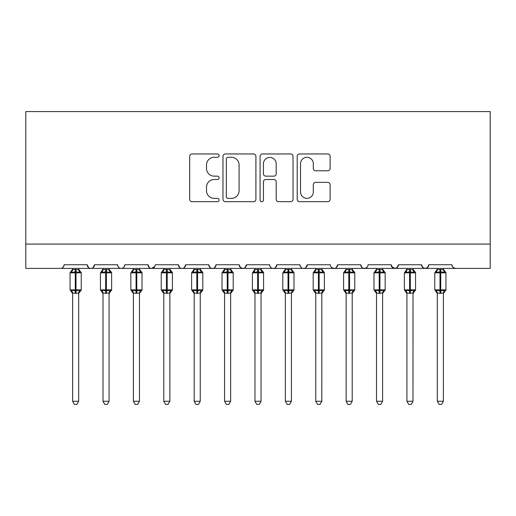 <?xml version="1.0" encoding="UTF-8"?>
<svg xmlns="http://www.w3.org/2000/svg" width="516" height="516" viewBox="0 0 516 516"><rect width="100%" height="100%" fill="white"/><g stroke="black" fill="none" stroke-linecap="round" stroke-linejoin="round"><path stroke-width="0.77" d="M219.1 155.626A1.671 1.671 0 0 0 217.43 153.955L192.068 153.955A2.387 2.387 0 0 0 189.682 156.348L189.682 199.305A2.387 2.387 0 0 0 192.068 201.691L217.43 201.691A1.671 1.671 0 0 0 219.1 200.021A1.671 1.671 0 0 0 217.43 198.35L214.146 198.35A7.637 7.637 0 0 1 206.51 190.714L206.51 187.134A7.637 7.637 0 0 1 214.146 179.497L217.43 179.497A1.671 1.671 0 0 0 219.1 177.827A1.671 1.671 0 0 0 217.43 176.156L214.146 176.156A7.637 7.637 0 0 1 206.51 168.519L206.51 164.939A7.637 7.637 0 0 1 214.146 157.303L217.43 157.303A1.671 1.671 0 0 0 219.1 155.626M327.75 170.783A2.387 2.387 0 0 0 330.137 168.397L330.137 156.348A2.387 2.387 0 0 0 327.75 153.955L299.59 153.955A2.387 2.387 0 0 0 297.197 156.348L297.197 199.305A2.387 2.387 0 0 0 299.59 201.691L327.75 201.691A2.387 2.387 0 0 0 330.137 199.305L330.137 184.747A2.387 2.387 0 0 0 327.75 182.361L315.695 182.361A2.387 2.387 0 0 0 313.309 184.747L313.309 191.965A6.386 6.386 0 0 1 306.923 198.35A6.386 6.386 0 0 1 300.544 191.965L300.544 163.682A6.386 6.386 0 0 1 306.923 157.303A6.386 6.386 0 0 1 313.309 163.682L313.309 168.397A2.387 2.387 0 0 0 315.695 170.783L327.75 170.783M25.8 244.081L490.2 244.081L490.2 111.566L25.8 111.566L25.8 268.397L60.449 268.397C62.384 268.462 63.597 267.249 64.094 264.747L87.191 264.747L88.526 267.565M255.91 156.348A2.387 2.387 0 0 0 253.524 153.955L225.363 153.955A2.387 2.387 0 0 0 222.976 156.348L222.976 199.305A2.387 2.387 0 0 0 225.363 201.691L253.524 201.691A2.387 2.387 0 0 0 255.91 199.305L255.91 156.348M262.476 153.955L290.637 153.955A2.387 2.387 0 0 1 293.024 156.348L293.024 199.305A2.387 2.387 0 0 1 290.637 201.691L278.582 201.691A2.387 2.387 0 0 1 276.195 199.305L276.195 181.884A2.387 2.387 0 0 0 273.809 179.497L265.817 179.497A2.387 2.387 0 0 0 263.431 181.884L263.431 200.021A1.671 1.671 0 0 1 261.76 201.691A1.671 1.671 0 0 1 260.09 200.021L260.09 156.348A2.387 2.387 0 0 1 262.476 153.955M60.449 268.397C62.384 268.462 63.597 267.249 64.094 264.747A3.644 3.644 0 0 1 60.449 268.397L90.842 268.397C88.907 268.462 87.688 267.249 87.191 264.747A3.644 3.644 0 0 0 90.842 268.397A3.644 3.644 0 0 0 94.486 264.747L117.584 264.747A3.644 3.644 0 0 0 121.234 268.397A3.644 3.644 0 0 0 124.878 264.747L147.976 264.747A3.644 3.644 0 0 0 151.627 268.397A3.644 3.644 0 0 0 155.271 264.747L178.368 264.747A3.644 3.644 0 0 0 182.019 268.397A3.644 3.644 0 0 0 185.663 264.747L208.761 264.747A3.644 3.644 0 0 0 212.411 268.397A3.644 3.644 0 0 0 216.056 264.747L239.16 264.747A3.644 3.644 0 0 0 242.804 268.397A3.644 3.644 0 0 0 246.448 264.747L269.552 264.747A3.644 3.644 0 0 0 273.196 268.397A3.644 3.644 0 0 0 276.84 264.747L299.944 264.747A3.644 3.644 0 0 0 303.589 268.397A3.644 3.644 0 0 0 307.239 264.747L330.337 264.747A3.644 3.644 0 0 0 333.981 268.397A3.644 3.644 0 0 0 337.632 264.747L360.729 264.747A3.644 3.644 0 0 0 364.373 268.397A3.644 3.644 0 0 0 368.024 264.747L391.122 264.747A3.644 3.644 0 0 0 394.766 268.397A3.644 3.644 0 0 0 398.417 264.747L421.514 264.747A3.644 3.644 0 0 0 425.158 268.397A3.644 3.644 0 0 0 428.809 264.747L451.906 264.747L452.584 266.862M428.809 264.747L427.474 267.565M421.514 264.747L422.843 267.565M398.417 264.747L397.081 267.565M391.122 264.747L392.45 267.565M93.157 267.565L94.486 264.747C93.989 267.249 92.777 268.462 90.842 268.397L364.373 268.397C362.438 268.462 361.226 267.249 360.729 264.747L362.058 267.565M331.633 267.54L333.981 268.397C335.916 268.462 337.129 267.249 337.632 264.747L336.297 267.565M299.944 264.747C300.441 267.249 301.654 268.462 303.589 268.397C305.524 268.462 306.736 267.249 307.239 264.747L305.904 267.565M269.552 264.747C270.049 267.249 271.261 268.462 273.196 268.397C275.131 268.462 276.344 267.249 276.84 264.747L275.512 267.565M240.456 267.54L242.804 268.397C244.739 268.462 245.951 267.249 246.448 264.747L245.119 267.565M239.16 264.747L240.488 267.565M210.096 267.565L208.761 264.747C209.264 267.249 210.476 268.462 212.411 268.397C214.346 268.462 215.559 267.249 216.056 264.747L214.727 267.565M179.703 267.565L178.368 264.747C178.871 267.249 180.084 268.462 182.019 268.397C183.954 268.462 185.167 267.249 185.663 264.747L184.335 267.565M154.877 266.398L151.627 268.397C149.692 268.462 148.473 267.249 147.976 264.747L149.311 267.565M451.906 264.747A3.644 3.644 0 0 0 455.551 268.397L453.203 267.54M490.2 244.081L490.2 268.397L425.158 268.397L427.506 267.54M117.584 264.747C118.08 267.249 119.299 268.462 121.234 268.397C123.169 268.462 124.382 267.249 124.878 264.747M397.114 267.54L394.766 268.397L364.373 268.397L366.721 267.54M422.81 267.54L425.158 268.397L394.766 268.397L391.515 266.398M227.988 157.303A1.671 1.671 0 0 0 226.318 158.973L226.318 196.68A1.671 1.671 0 0 0 227.988 198.35L231.452 198.35A7.637 7.637 0 0 0 239.089 190.714L239.089 164.939A7.637 7.637 0 0 0 231.452 157.303L227.988 157.303M276.195 163.804A6.386 6.386 0 0 0 269.816 157.419A6.386 6.386 0 0 0 263.431 163.804L263.431 173.769A2.387 2.387 0 0 0 265.817 176.156L273.809 176.156A2.387 2.387 0 0 0 276.195 173.769L276.195 163.804M72.608 293.114A2.677 2.548 180 0 0 71.202 290.869L71.724 290.089L75.278 290.947L75.278 289.85L76.007 289.85L76.007 271.738L79.567 272.596L80.438 271.687A1.213 1.213 0 0 1 81.238 272.829L70.053 272.829L70.053 289.85L75.278 289.85L75.278 271.738L71.724 272.596L71.202 271.809A2.677 2.548 -0 0 0 72.608 269.565L78.684 269.694L78.684 268.397M78.684 401.274L76.858 404.434L74.427 404.434L72.608 401.274L78.684 401.274L78.684 292.991L75.278 293.352L75.278 290.947L76.007 290.947L76.007 289.85L81.238 289.85A1.213 1.213 0 0 1 80.438 290.992L80.09 290.869L80.438 290.992L78.684 293.507M76.007 293.352L76.007 290.947L79.567 290.089L80.09 290.869A2.677 2.548 180 0 0 78.684 293.114L78.684 293.101M72.608 401.274L72.608 293.101L71.724 290.089M75.278 293.352L72.601 292.991M72.608 268.397L72.608 269.584M71.724 272.596L72.079 271.558M79.567 272.596L78.684 269.694M78.684 292.991L79.567 290.089M103 293.114A2.677 2.548 180 0 0 101.594 290.869L102.116 290.089L105.67 290.947L105.67 289.85L106.399 289.85L106.399 271.738L109.96 272.596L110.83 271.687A1.213 1.213 0 0 1 111.63 272.829L100.446 272.829L100.446 289.85L105.67 289.85L105.67 271.738L102.116 272.596L101.594 271.809A2.677 2.548 -0 0 0 103 269.565L109.076 269.694L109.076 268.397M109.076 401.274L107.251 404.434L104.825 404.434L103 401.274L109.076 401.274L109.076 292.991L105.67 293.352L105.67 290.947L106.399 290.947L106.399 289.85L111.63 289.85A1.213 1.213 0 0 1 110.83 290.992L110.482 290.869L110.83 290.992L109.076 293.507M106.399 293.352L106.399 290.947L109.96 290.089L110.482 290.869A2.677 2.548 180 0 0 109.076 293.114L109.076 293.101M103 401.274L103 293.101L102.116 290.089M105.67 293.352L102.994 292.991M103 268.397L103 269.584M102.116 272.596L102.471 271.558M109.96 272.596L109.076 269.694M109.076 292.991L109.96 290.089M133.392 293.114A2.677 2.548 180 0 0 131.986 290.869L132.509 290.089L136.063 290.947L136.063 289.85L136.792 289.85L136.792 271.738L140.352 272.596L141.223 271.687A1.213 1.213 0 0 1 142.023 272.829L130.838 272.829L130.838 289.85L136.063 289.85L136.063 271.738L132.509 272.596L131.986 271.809A2.677 2.548 -0 0 0 133.392 269.565L139.468 269.694L139.468 268.397M139.468 401.274L137.643 404.434L135.218 404.434L133.392 401.274L139.468 401.274L139.468 292.991L136.063 293.352L136.063 290.947L136.792 290.947L136.792 289.85L142.023 289.85A1.213 1.213 0 0 1 141.223 290.992L140.874 290.869L141.223 290.992L139.468 293.507M136.792 293.352L136.792 290.947L140.352 290.089L140.874 290.869A2.677 2.548 180 0 0 139.468 293.114L139.468 293.101M133.392 401.274L133.392 293.101L132.509 290.089M136.063 293.352L133.386 292.991M133.392 268.397L133.392 269.584M132.509 272.596L132.864 271.558M140.352 272.596L139.468 269.694M139.468 292.991L140.352 290.089M163.785 293.114A2.677 2.548 180 0 0 162.379 290.869L162.901 290.089L166.455 290.947L166.455 289.85L167.184 289.85L167.184 271.738L170.744 272.596L171.615 271.687A1.213 1.213 0 0 1 172.415 272.829L161.231 272.829L161.231 289.85L166.455 289.85L166.455 271.738L162.901 272.596L162.379 271.809A2.677 2.548 -0 0 0 163.785 269.565L169.861 269.694L169.861 268.397M169.861 401.274L168.035 404.434L165.61 404.434L163.785 401.274L169.861 401.274L169.861 292.991L166.455 293.352L166.455 290.947L167.184 290.947L167.184 289.85L172.415 289.85A1.213 1.213 0 0 1 171.615 290.992L171.267 290.869L171.615 290.992L169.861 293.507M167.184 293.352L167.184 290.947L170.744 290.089L171.267 290.869A2.677 2.548 180 0 0 169.861 293.114L169.861 293.101M163.785 401.274L163.785 293.101L162.901 290.089M166.455 293.352L163.778 292.991M163.785 268.397L163.785 269.584M162.901 272.596L163.256 271.558M170.744 272.596L169.861 269.694M169.861 292.991L170.744 290.089M194.177 293.114A2.677 2.548 180 0 0 192.771 290.869L193.294 290.089L196.848 290.947L196.848 289.85L197.576 289.85L197.576 271.738L201.137 272.596L202.008 271.687A1.213 1.213 0 0 1 202.807 272.829L191.623 272.829L191.623 289.85L196.848 289.85L196.848 271.738L193.294 272.596L192.771 271.809A2.677 2.548 -0 0 0 194.177 269.565L200.253 269.694L200.253 268.397M200.253 401.274L198.428 404.434L196.003 404.434L194.177 401.274L200.253 401.274L200.253 292.991L196.848 293.352L196.848 290.947L197.576 290.947L197.576 289.85L202.807 289.85A1.213 1.213 0 0 1 202.008 290.992L201.659 290.869L202.008 290.992L200.253 293.507M197.576 293.352L197.576 290.947L201.137 290.089L201.659 290.869A2.677 2.548 180 0 0 200.253 293.114L200.253 293.101M194.177 401.274L194.177 293.101L193.294 290.089M196.848 293.352L194.171 292.991M194.177 268.397L194.177 269.584M193.294 272.596L193.648 271.558M201.137 272.596L200.253 269.694M200.253 292.991L201.137 290.089M224.57 293.114A2.677 2.548 180 0 0 223.164 290.869L223.686 290.089L227.24 290.947L227.24 289.85L227.975 289.85L227.975 271.738L231.529 272.596L232.4 271.687A1.213 1.213 0 0 1 233.2 272.829L222.015 272.829L222.015 289.85L227.24 289.85L227.24 271.738L223.686 272.596L223.164 271.809A2.677 2.548 -0 0 0 224.57 269.565L230.646 269.694L230.646 268.397M230.646 401.274L228.82 404.434L226.395 404.434L224.57 401.274L230.646 401.274L230.646 292.991L227.24 293.352L227.24 290.947L227.975 290.947L227.975 289.85L233.2 289.85A1.213 1.213 0 0 1 232.4 290.992L232.052 290.869L232.4 290.992L230.646 293.507M227.975 293.352L227.975 290.947L231.529 290.089L232.052 290.869A2.677 2.548 180 0 0 230.646 293.114L230.646 293.101M224.57 401.274L224.57 293.101L223.686 290.089M227.24 293.352L224.563 292.991M224.57 268.397L224.57 269.584M223.686 272.596L224.041 271.558M231.529 272.596L230.646 269.694M230.646 292.991L231.529 290.089M254.962 293.114A2.677 2.548 180 0 0 253.556 290.869L254.078 290.089L257.632 290.947L257.632 289.85L258.368 289.85L258.368 271.738L261.922 272.596L262.792 271.687A1.213 1.213 0 0 1 263.592 272.829L252.408 272.829L252.408 289.85L257.632 289.85L257.632 271.738L254.078 272.596L253.556 271.809A2.677 2.548 -0 0 0 254.962 269.565L261.044 269.694L261.038 268.397M261.038 401.274L259.213 404.434L256.787 404.434L254.962 401.274L261.038 401.274L261.044 292.991L257.632 293.352L257.632 290.947L258.368 290.947L258.368 289.85L263.592 289.85A1.213 1.213 0 0 1 262.792 290.992L262.444 290.869L262.792 290.992L261.038 293.507M258.368 293.352L258.368 290.947L261.922 290.089L262.444 290.869A2.677 2.548 180 0 0 261.038 293.114L261.038 293.101M254.962 401.274L254.962 293.101L254.078 290.089M257.632 293.352L254.956 292.991M254.962 268.397L254.962 269.584M254.078 272.596L254.433 271.558M261.922 272.596L261.044 269.694M261.044 292.991L261.922 290.089M285.354 293.114A2.677 2.548 180 0 0 283.948 290.869L284.471 290.089L288.025 290.947L288.025 289.85L288.76 289.85L288.76 271.738L292.314 272.596L293.185 271.687A1.213 1.213 0 0 1 293.985 272.829L282.8 272.829L282.8 289.85L288.025 289.85L288.025 271.738L284.471 272.596L283.948 271.809A2.677 2.548 -0 0 0 285.354 269.565L291.437 269.694L291.43 268.397M291.43 401.274L289.605 404.434L287.18 404.434L285.354 401.274L291.43 401.274L291.437 292.991L288.025 293.352L288.025 290.947L288.76 290.947L288.76 289.85L293.985 289.85A1.213 1.213 0 0 1 293.185 290.992L292.836 290.869L293.185 290.992L291.43 293.507M288.76 293.352L288.76 290.947L292.314 290.089L292.836 290.869A2.677 2.548 180 0 0 291.43 293.114L291.43 293.101M285.354 401.274L285.354 292.991L284.471 290.089M288.025 293.352L285.354 292.991M285.354 268.397L285.354 269.584M284.471 272.596L284.832 271.558M292.314 272.596L291.437 269.694M291.437 292.991L292.314 290.089M315.747 293.114A2.677 2.548 180 0 0 314.341 290.869L314.863 290.089L318.424 290.947L318.424 289.85L319.152 289.85L319.152 271.738L322.706 272.596L323.577 271.687A1.213 1.213 0 0 1 324.377 272.829L313.193 272.829L313.193 289.85L318.424 289.85L318.424 271.738L314.863 272.596L314.341 271.809A2.677 2.548 -0 0 0 315.747 269.565L321.829 269.694L321.823 268.397M321.823 401.274L319.997 404.434L317.572 404.434L315.747 401.274L321.823 401.274L321.829 292.991L318.424 293.352L318.424 290.947L319.152 290.947L319.152 289.85L324.377 289.85A1.213 1.213 0 0 1 323.577 290.992L323.229 290.869L323.577 290.992L321.823 293.507M319.152 293.352L319.152 290.947L322.706 290.089L323.229 290.869A2.677 2.548 180 0 0 321.823 293.114L321.823 293.101M315.747 401.274L315.747 292.991L314.863 290.089M318.424 293.352L315.747 292.991M315.747 268.397L315.747 269.584M314.863 272.596L315.224 271.558M322.706 272.596L321.829 269.694M321.829 292.991L322.706 290.089M346.139 293.114A2.677 2.548 180 0 0 344.733 290.869L345.256 290.089L348.816 290.947L348.816 289.85L349.545 289.85L349.545 271.738L353.099 272.596L353.97 271.687A1.213 1.213 0 0 1 354.769 272.829L343.585 272.829L343.585 289.85L348.816 289.85L348.816 271.738L345.256 272.596L344.733 271.809A2.677 2.548 -0 0 0 346.139 269.565L352.222 269.694L352.215 268.397M352.215 401.274L350.39 404.434L347.965 404.434L346.139 401.274L352.215 401.274L352.222 292.991L348.816 293.352L348.816 290.947L349.545 290.947L349.545 289.85L354.769 289.85A1.213 1.213 0 0 1 353.97 290.992L353.621 290.869L353.97 290.992L352.215 293.507M349.545 293.352L349.545 290.947L353.099 290.089L353.621 290.869A2.677 2.548 180 0 0 352.215 293.114L352.215 293.101M346.139 401.274L346.139 292.991L345.256 290.089M348.816 293.352L346.139 292.991M346.139 268.397L346.139 269.584M345.256 272.596L345.617 271.558M353.099 272.596L352.222 269.694M352.222 292.991L353.099 290.089M376.532 293.114A2.677 2.548 180 0 0 375.126 290.869L375.648 290.089L379.208 290.947L379.208 289.85L379.937 289.85L379.937 271.738L383.491 272.596L384.362 271.687A1.213 1.213 0 0 1 385.162 272.829L373.977 272.829L373.977 289.85L379.208 289.85L379.208 271.738L375.648 272.596L375.126 271.809A2.677 2.548 -0 0 0 376.532 269.565L382.614 269.694L382.608 268.397M382.608 401.274L380.782 404.434L378.357 404.434L376.532 401.274L382.608 401.274L382.614 292.991L379.208 293.352L379.208 290.947L379.937 290.947L379.937 289.85L385.162 289.85A1.213 1.213 0 0 1 384.362 290.992L384.014 290.869L384.362 290.992L382.608 293.507M379.937 293.352L379.937 290.947L383.491 290.089L384.014 290.869A2.677 2.548 180 0 0 382.608 293.114L382.608 293.101M376.532 401.274L376.532 292.991L375.648 290.089M379.208 293.352L376.532 292.991M376.532 268.397L376.532 269.584M375.648 272.596L376.009 271.558M383.491 272.596L382.614 269.694M382.614 292.991L383.491 290.089M406.924 293.114A2.677 2.548 180 0 0 405.518 290.869L406.04 290.089L409.601 290.947L409.601 289.85L410.33 289.85L410.33 271.738L413.884 272.596L414.761 271.687A1.213 1.213 0 0 1 415.554 272.829L404.37 272.829L404.37 289.85L409.601 289.85L409.601 271.738L406.04 272.596L405.518 271.809A2.677 2.548 -0 0 0 406.924 269.565L413.006 269.694L413 268.397M413 401.274L411.175 404.434L408.749 404.434L406.924 401.274L413 401.274L413.006 292.991L409.601 293.352L409.601 290.947L410.33 290.947L410.33 289.85L415.554 289.85A1.213 1.213 0 0 1 414.761 290.992L414.406 290.869L414.761 290.992L413 293.507M410.33 293.352L410.33 290.947L413.884 290.089L414.406 290.869A2.677 2.548 180 0 0 413 293.114L413 293.101M406.924 401.274L406.924 292.991L406.04 290.089M409.601 293.352L406.924 292.991M406.924 268.397L406.924 269.584M406.04 272.596L406.402 271.558M413.884 272.596L413.006 269.694M413.006 292.991L413.884 290.089M437.316 293.114A2.677 2.548 180 0 0 435.91 290.869L436.433 290.089L439.993 290.947L439.993 289.85L440.722 289.85L440.722 271.738L444.276 272.596L445.153 271.687A1.213 1.213 0 0 1 445.947 272.829L434.762 272.829L434.762 289.85L439.993 289.85L439.993 271.738L436.433 272.596L435.91 271.809A2.677 2.548 -0 0 0 437.316 269.565L443.399 269.694L443.392 268.397M443.392 401.274L441.573 404.434L439.142 404.434L437.316 401.274L443.392 401.274L443.399 292.991L439.993 293.352L439.993 290.947L440.722 290.947L440.722 289.85L445.947 289.85A1.213 1.213 0 0 1 445.153 290.992L444.798 290.869L445.153 290.992L443.392 293.507M440.722 293.352L440.722 290.947L444.276 290.089L444.798 290.869A2.677 2.548 180 0 0 443.392 293.114L443.392 293.101M437.316 401.274L437.316 292.991L436.433 290.089M439.993 293.352L437.316 292.991M437.316 268.397L437.316 269.584M436.433 272.596L436.794 271.558M444.276 272.596L443.399 269.694M443.399 292.991L444.276 290.089M76.007 269.333L76.007 271.738L75.278 271.738L75.278 269.333M80.09 271.809A2.677 2.548 -0 0 1 78.684 269.565M106.399 269.333L106.399 271.738L105.67 271.738L105.67 269.333M110.482 271.809A2.677 2.548 -0 0 1 109.076 269.565M136.792 269.333L136.792 271.738L136.063 271.738L136.063 269.333M140.874 271.809A2.677 2.548 -0 0 1 139.468 269.565M167.184 269.333L167.184 271.738L166.455 271.738L166.455 269.333M171.267 271.809A2.677 2.548 -0 0 1 169.861 269.565M197.576 269.333L197.576 271.738L196.848 271.738L196.848 269.333M201.659 271.809A2.677 2.548 -0 0 1 200.253 269.565M227.975 269.333L227.975 271.738L227.24 271.738L227.24 269.333M232.052 271.809A2.677 2.548 -0 0 1 230.646 269.565M258.368 269.333L258.368 271.738L257.632 271.738L257.632 269.333M262.444 271.809A2.677 2.548 -0 0 1 261.038 269.565M288.76 269.333L288.76 271.738L288.025 271.738L288.025 269.333M292.836 271.809A2.677 2.548 -0 0 1 291.43 269.565M319.152 269.333L319.152 271.738L318.424 271.738L318.424 269.333M323.229 271.809A2.677 2.548 -0 0 1 321.823 269.565M349.545 269.333L349.545 271.738L348.816 271.738L348.816 269.333M353.621 271.809A2.677 2.548 -0 0 1 352.215 269.565M379.937 269.333L379.937 271.738L379.208 271.738L379.208 269.333M384.014 271.809A2.677 2.548 -0 0 1 382.608 269.565M410.33 269.333L410.33 271.738L409.601 271.738L409.601 269.333M414.406 271.809A2.677 2.548 -0 0 1 413 269.565M440.722 269.333L440.722 271.738L439.993 271.738L439.993 269.333M444.798 271.809A2.677 2.548 -0 0 1 443.392 269.565M81.238 289.85L81.238 272.829M72.608 293.507L70.053 289.85M72.608 269.178L70.053 272.829M80.438 271.687L78.684 269.178M111.63 289.85L111.63 272.829M103 293.507L100.446 289.85M103 269.178L100.446 272.829M110.83 271.687L109.076 269.178M142.023 289.85L142.023 272.829M133.392 293.507L130.838 289.85M133.392 269.178L130.838 272.829M141.223 271.687L139.468 269.178M172.415 289.85L172.415 272.829M163.785 293.507L161.231 289.85M163.785 269.178L161.231 272.829M171.615 271.687L169.861 269.178M202.807 289.85L202.807 272.829M194.177 293.507L191.623 289.85M194.177 269.178L191.623 272.829M202.008 271.687L200.253 269.178M233.2 289.85L233.2 272.829M224.57 293.507L222.015 289.85M224.57 269.178L222.015 272.829M232.4 271.687L230.646 269.178M263.592 289.85L263.592 272.829M254.962 293.507L252.408 289.85M254.962 269.178L252.408 272.829M262.792 271.687L261.038 269.178M293.985 289.85L293.985 272.829M285.354 293.507L282.8 289.85M285.354 269.178L282.8 272.829M293.185 271.687L291.43 269.178M324.377 289.85L324.377 272.829M315.747 293.507L313.193 289.85M315.747 269.178L313.193 272.829M323.577 271.687L321.823 269.178M354.769 289.85L354.769 272.829M346.139 293.507L343.585 289.85M346.139 269.178L343.585 272.829M353.97 271.687L352.215 269.178M385.162 289.85L385.162 272.829M376.532 293.507L373.977 289.85M376.532 269.178L373.977 272.829M384.362 271.687L382.608 269.178M415.554 289.85L415.554 272.829M406.924 293.507L404.37 289.85M406.924 269.178L404.37 272.829M414.761 271.687L413 269.178M445.947 289.85L445.947 272.829M437.316 293.507L434.762 289.85M437.316 269.178L434.762 272.829M445.153 271.687L443.392 269.178"/></g></svg>
